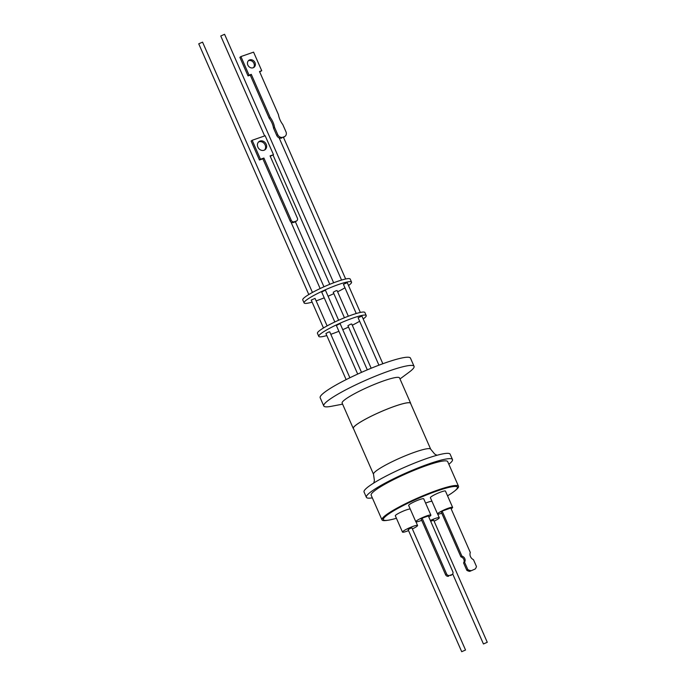 <?xml version="1.0" encoding="UTF-8"?>
<svg xmlns="http://www.w3.org/2000/svg" width="686" height="686" viewBox="0 0 686 686"><rect width="100%" height="100%" fill="white"/><g stroke="black" fill="none" stroke-linecap="round" stroke-linejoin="round"><path stroke-width="1.03" d="M342.597 404.157L331.381 406.301A49.306 6.654 -23.7 0 1 323.766 405.949A49.306 6.654 -23.7 0 1 387.847 371.418A49.306 6.654 -23.7 0 1 414.061 366.315A49.306 6.654 -23.7 0 1 409.165 372.155L399.989 378.964M414.061 366.315L410.468 358.126A49.306 6.654 156.3 0 0 384.254 363.228A49.306 6.654 156.3 0 0 320.173 397.76L323.766 405.949M353.53 428.75A31.342 4.227 -23.7 0 1 353.264 428.45L342.134 403.102A31.342 4.227 -23.7 0 1 382.865 381.15A31.342 4.227 -23.7 0 1 399.526 377.909L410.657 403.257A31.342 4.227 -23.7 0 1 410.7 403.66M353.264 428.45A31.342 4.227 -23.7 0 1 393.996 406.506A31.342 4.227 -23.7 0 1 410.657 403.257M410.545 403.308A31.213 4.21 156.3 0 0 393.953 406.541A31.213 4.21 156.3 0 0 353.384 428.398L373.518 474.275A31.213 4.21 -23.7 0 1 376.1 470.973A31.213 4.21 -23.7 0 1 414.087 452.417A31.213 4.21 -23.7 0 1 430.679 449.184L410.545 403.308M372.327 497.865A47.008 6.337 -23.7 0 1 366.375 497.307A47.008 6.337 -23.7 0 1 427.472 464.379A47.008 6.337 -23.7 0 1 452.468 459.517A47.008 6.337 -23.7 0 1 448.85 464.276M452.468 459.517L450.136 454.209A47.008 6.337 156.3 0 0 425.14 459.071A47.008 6.337 156.3 0 0 364.052 491.999L366.375 497.307M387.727 520.271A41.786 5.634 -23.7 0 1 381.982 519.851L371.16 495.206A41.786 5.634 -23.7 0 1 374.616 490.79A41.786 5.634 -23.7 0 1 416.522 469.327A41.786 5.634 -23.7 0 1 447.684 461.618L458.505 486.254A41.786 5.634 -23.7 0 1 455.05 490.679A41.786 5.634 -23.7 0 1 454.921 490.773M381.982 519.851A41.786 5.634 -23.7 0 1 385.429 515.435A41.786 5.634 -23.7 0 1 427.344 493.963A41.786 5.634 -23.7 0 1 458.505 486.254M396.422 518.264A40.405 5.454 -23.7 0 1 383.405 519.671A40.405 5.454 -23.7 0 1 435.919 491.373A40.405 5.454 -23.7 0 1 457.408 487.189A40.405 5.454 -23.7 0 1 447.546 495.824M383.405 519.671L383.242 519.293A40.405 5.454 -23.7 0 1 435.756 490.996A40.405 5.454 -23.7 0 1 457.236 486.811L457.408 487.189M430.328 520.477A8.232 1.106 -23.7 0 1 434.924 518.59A8.232 1.106 -23.7 0 1 439.297 517.741A8.232 1.106 -23.7 0 1 434.109 521.188M425.612 503.112A8.232 1.106 -23.7 0 1 427.772 502.289A8.232 1.106 -23.7 0 1 431.974 501.32M421.701 520.322A8.232 1.106 -23.7 0 1 420.184 520.888A8.232 1.106 -23.7 0 1 415.81 521.746A8.232 1.106 -23.7 0 1 426.503 515.975A8.232 1.106 -23.7 0 1 430.885 515.126A8.232 1.106 -23.7 0 1 428.776 516.944M415.81 521.746L408.65 505.436A8.232 1.106 -23.7 0 1 419.352 499.674A8.232 1.106 -23.7 0 1 423.725 498.825L430.885 515.126M441.75 513.214A8.232 1.106 -23.7 0 1 437.548 514.003A8.232 1.106 -23.7 0 1 448.241 508.24A8.232 1.106 -23.7 0 1 452.623 507.391A8.232 1.106 -23.7 0 1 451.139 508.815M437.548 514.003L430.388 497.702A8.232 1.106 -23.7 0 1 441.089 491.939A8.232 1.106 -23.7 0 1 445.463 491.09L452.623 507.391M408.547 530.604A8.232 1.106 -23.7 0 1 406.867 531.238A8.232 1.106 -23.7 0 1 402.493 532.096A8.232 1.106 -23.7 0 1 413.186 526.325A8.232 1.106 -23.7 0 1 417.568 525.476A8.232 1.106 -23.7 0 1 412.372 528.932M402.493 532.096L395.333 515.795A8.232 1.106 -23.7 0 1 406.035 510.024A8.232 1.106 -23.7 0 1 410.237 509.055M430.671 521.266L433.681 520.211L487.266 642.285L483.441 643.965L487.266 642.285M461.704 651.7L408.119 529.626L410.828 528.16L411.943 527.946L465.528 650.019L461.704 651.7L465.528 650.019M466.806 570.28L463.573 562.914L464.559 562.16L467.792 569.526L466.806 570.28A6.586 5.72 52.5 0 0 469.756 571.352L475.106 569.054L469.756 571.352M463.573 562.914A3.867 3.361 52.5 0 0 463.796 559.364A3.867 3.361 52.5 0 0 460.932 556.903L441.149 511.833L442.136 511.079L461.918 556.149A3.867 3.361 -127.5 0 1 464.782 558.601A3.867 3.361 -127.5 0 1 464.559 562.16M361.505 372.361L340.196 323.818L339.09 324.041L336.372 325.498L357.698 374.076M382.848 363.734L361.934 316.083L358.109 317.764L378.929 365.184M346.138 379.615L325.901 333.516L328.62 332.05L329.726 331.835L349.886 377.754M367.31 369.848L347.922 325.679L350.64 324.212L351.747 323.998L371.169 368.245M330.815 334.296A25.905 3.49 156.3 0 0 332.556 333.696A25.905 3.49 156.3 0 0 338.91 331.269M342.76 329.657A25.905 3.49 156.3 0 0 348.531 327.059M352.295 325.233A25.905 3.49 156.3 0 0 359.635 321.245M363.194 318.947A25.905 3.49 156.3 0 0 366.221 315.551A25.905 3.49 156.3 0 0 352.45 318.227A25.905 3.49 156.3 0 0 318.784 336.38A25.905 3.49 156.3 0 0 326.802 335.565M366.221 315.551L364.892 312.516A25.905 3.49 156.3 0 0 351.121 315.2A25.905 3.49 156.3 0 0 317.447 333.345L318.784 336.38M338.627 320.233L325.516 290.384L324.409 290.598L321.691 292.065L334.828 321.983M327.119 325.893L315.054 298.393L311.221 300.074L323.475 327.985M348.334 316.22L337.075 290.555L335.96 290.77L333.242 292.236L344.441 317.755M360.339 312.447L347.253 282.649L343.429 284.321L356.24 313.511M351.549 282.109L350.212 279.073A25.905 3.49 156.3 0 0 336.44 281.757A25.905 3.49 156.3 0 0 302.766 299.902L304.104 302.938A25.905 3.49 -23.7 0 1 337.769 284.793A25.905 3.49 -23.7 0 1 351.549 282.109A25.905 3.49 -23.7 0 1 348.514 285.513M344.955 287.803A25.905 3.49 -23.7 0 1 337.615 291.79M333.85 293.617A25.905 3.49 -23.7 0 1 328.08 296.223M324.229 297.835A25.905 3.49 -23.7 0 1 317.875 300.254A25.905 3.49 -23.7 0 1 316.135 300.862M252.156 140.287L265.165 135.742L273.491 154.702L270.07 155.894L297.355 218.071A2.504 2.152 -126.8 0 1 296.806 220.798L295.769 221.569A2.504 2.152 -126.8 0 1 295.272 221.835L293.214 222.556A2.504 2.152 -126.8 0 1 290.161 220.995L262.867 158.818L259.445 160.01L251.127 141.059L252.156 140.287L260.483 159.238L263.904 158.046L291.198 220.223L290.161 220.995M282.838 137.243L284.21 136.763L282.838 137.243A4.176 3.584 -126.8 0 1 277.753 134.645L276.724 135.416A4.176 3.584 53.2 0 0 281.809 138.015M333.653 282.778L224.579 34.3L220.755 35.981L264.633 135.931M312.439 292.45L202.559 42.138L198.734 43.818L308.794 294.543M264.504 150.062A5.068 4.348 53.2 0 0 265.139 144.986A5.068 4.348 53.2 0 0 258.502 142.036M257.867 147.113A5.068 4.348 -126.8 0 1 258.982 141.599A5.068 4.348 -126.8 0 1 266.177 144.214A5.068 4.348 -126.8 0 1 265.053 149.72A5.068 4.348 -126.8 0 1 257.867 147.113M248.323 60.797A4.348 3.722 -126.8 0 1 253.931 63.369A4.348 3.722 -126.8 0 1 253.451 67.648M247.843 65.076A4.348 3.722 -126.8 0 1 248.804 60.351A4.348 3.722 -126.8 0 1 254.969 62.589A4.348 3.722 -126.8 0 1 254.009 67.314A4.348 3.722 -126.8 0 1 247.843 65.076M284.21 136.763A4.176 3.584 -126.8 0 0 285.05 136.317A4.176 3.584 -126.8 0 0 285.968 131.781L282.795 124.543A20.331 17.433 -126.8 0 1 278.43 114.613L259.514 71.498L261.735 70.727L253.58 52.145L240.915 56.569L239.877 57.341L248.032 75.914L250.261 75.143L269.186 118.249A20.331 17.433 -126.8 0 1 271.982 123A20.331 17.433 -126.8 0 1 273.543 128.179L274.58 127.407L277.753 134.645M240.915 56.569L249.069 75.143L251.29 74.362L270.215 117.478A20.331 17.433 -126.8 0 1 273.011 122.228A20.331 17.433 -126.8 0 1 274.58 127.407M296.806 220.798A2.504 2.152 -126.8 0 1 296.301 221.064L294.251 221.775A2.504 2.152 -126.8 0 1 291.198 220.223M283.181 137.534A4.176 3.584 53.2 0 0 284.013 137.097L285.05 136.317M259.668 71.859L261.735 70.727M248.032 75.914L249.069 75.143M250.261 75.143L251.29 74.362M269.186 118.249L270.215 117.478M273.543 128.179L276.724 135.416M263.904 158.046L262.867 158.818M260.483 159.238L259.445 160.01M273.491 154.702L270.224 156.254M312.121 302.123A25.905 3.49 -23.7 0 1 304.104 302.938M451.731 574.697L449.647 575.425A2.504 2.178 -127.5 0 1 446.569 573.89L422.104 518.153L428.338 515.949L452.803 571.687A2.504 2.178 -127.5 0 1 451.731 574.697L449.647 575.425M446.569 573.89L445.557 574.671A2.504 2.178 52.5 0 0 448.627 576.206M445.557 574.671L421.093 518.942L422.104 518.153M450.711 575.477A2.504 2.178 52.5 0 0 451.234 575.185L452.254 574.405M475.106 569.054A6.586 5.72 52.5 0 0 476.444 566.465L473.469 559.682A5.437 4.725 -127.5 0 1 470.313 552.496L450.788 508.017L442.136 511.079M460.932 556.903L461.918 556.149M467.792 569.526A6.586 5.72 52.5 0 0 470.742 570.598M293.214 222.556L294.251 221.775M296.301 221.064L295.272 221.835M373.518 474.275L374.402 480.534L373.741 483.047M439.297 517.741L437.719 514.131M417.568 525.476L415.982 521.866M295.409 221.784L323.946 286.799M345.658 279.005L283.498 137.406M329.769 284.313L273.028 155.053M341.559 280.068L279.133 137.86M290.967 222.058L320.148 288.54M452.691 573.925L483.441 643.965M436.991 455.281L434.684 454.055L430.679 449.184"/></g></svg>
